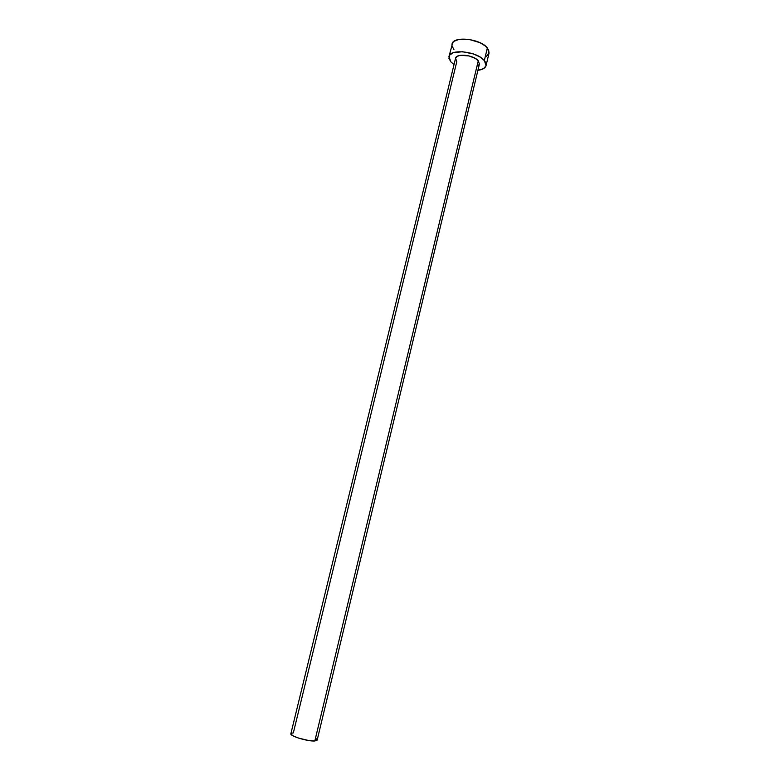 <?xml version="1.0" encoding="UTF-8"?>
<svg xmlns="http://www.w3.org/2000/svg" width="780" height="780" viewBox="0 0 780 780"><rect width="100%" height="100%" fill="white"/><g stroke="black" fill="none" stroke-linecap="round" stroke-linejoin="round"><path stroke-width="1.17" d="M291.203 733.337L293.339 732.888L456.787 61.688L455.569 58.246L457.012 56.443L460.073 55.351L469.014 55.907L475.43 58.49L478.276 60.801L314.827 740.971L317.158 740.113L314.827 740.971L478.276 60.801L479.407 64.077L478.276 60.801C473.733 54.922 456.193 53.03 455.559 58.295L290.852 733.756C289.575 736.018 308.11 741.614 314.827 740.971L308.782 740.542L298.594 738.114L292.793 735.735L290.852 733.775M448.948 56.599C449.894 48.399 477.35 51.383 484.341 60.547L479.915 56.95L473.519 53.976L462.501 51.724L453.258 52.728L449.709 55.058L448.909 58.285L450.918 61.922L454.028 64.564L450.918 61.922L448.948 56.599L452.78 42.539L454.233 41.194L459.001 39.41L469.248 39.449L479.953 42.676L485.452 46.069L488.602 49.842L489.04 53.108L487.363 47.95L484.341 60.547L486.067 65.579C485.316 68.114 482.596 69.703 477.906 70.337L483.551 68.63L485.969 65.9L485.599 62.41L484.341 60.547L487.363 47.95C480.421 38.61 452.995 35.734 452.01 44.119L451.952 45.845L453.94 49.559M479.369 64.233L477.828 66.008M486.515 56.218L488.962 53.41M316.241 738.797L317.168 740.035M479.417 64.067L317.158 740.113M489.05 53.079L486.067 65.579"/></g></svg>
